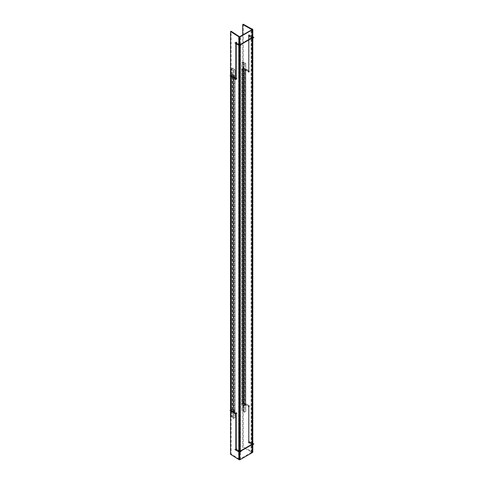 <?xml version="1.0" encoding="UTF-8"?>
<svg xmlns="http://www.w3.org/2000/svg" width="484" height="484" viewBox="0 0 484 484"><rect width="100%" height="100%" fill="white"/><g stroke="black" fill="none" stroke-linecap="round" stroke-linejoin="round"><path stroke-width="0.36" stroke-dasharray="2.42 1.81" d="M243.682 403.16L249.03 405.973L248.528 406.294L248.528 442.201L248.528 406.294L243.174 403.474L243.174 68.782L243.174 403.474L242.169 404.116L244.378 405.277L245.382 404.636L245.382 69.95L243.174 68.782L248.528 71.602L249.03 71.287L248.528 71.602L248.528 35.701L248.528 71.602L243.174 68.782L242.169 69.424L244.378 70.585L245.382 69.95L243.174 68.782L243.174 403.474L248.528 406.294L249.03 405.973L249.03 441.88L248.528 442.201L251.837 443.943L248.528 442.201L249.03 441.88L249.03 405.973L243.682 403.16L242.169 404.116L242.169 69.424L244.378 70.585L245.382 69.95L245.382 404.636L243.174 403.474L243.174 68.782L242.169 69.424L242.169 404.116L244.378 405.277L244.378 70.585L244.378 405.277L245.382 404.636L243.174 403.474L243.682 403.16L243.682 68.468L249.03 71.287L249.03 35.38L248.528 35.701L251.837 37.443L248.528 35.701L249.03 35.38L249.03 71.287L243.682 68.468L243.174 68.782L243.682 68.468L243.682 403.16M238.86 44.909L238.86 45.423L239.417 44.619L236.392 42.707L236.392 78.608L231.509 75.522L233.524 76.793L233.524 411.485L233.524 76.793L234.625 76.212L232.616 74.941L232.616 409.627L231.509 410.208L231.509 75.522L233.524 76.793L234.625 76.212L234.625 410.904L234.625 76.212L232.616 74.941L231.509 75.522L231.509 410.208L233.524 411.485L234.625 410.904L232.616 409.627L230.959 410.499L231.509 410.208L233.524 411.485L234.625 410.904L232.616 409.627L232.616 74.941L231.509 75.522L231.509 410.208L231.509 75.522L230.959 75.813L230.959 76.321L231.509 75.522L236.392 78.608L235.841 78.898L236.392 78.608L236.392 42.707L235.841 42.997L235.841 43.512L236.392 42.707L239.695 44.619L252.346 37.123A0.938 0.544 0 0 1 252.376 37.909A0.938 0.544 0 0 0 252.648 37.528A0.938 0.544 0 0 0 252.346 37.123L249.03 35.38L252.346 37.123L252.346 443.622L249.03 441.88L252.346 443.622L251.837 443.943L251.837 37.443L251.904 444.028M252.799 36.899L252.346 36.639L250.833 37.51L252.376 38.399L251.904 37.528M252.376 444.409A0.938 0.544 0 0 0 252.648 444.028A0.938 0.544 0 0 0 252.346 443.622L251.837 443.943L251.837 37.443L252.346 37.123L252.346 443.622A0.938 0.544 0 0 1 252.376 444.409L251.849 444.106L239.695 451.118L251.849 444.106L251.849 37.607L251.849 444.106M238.86 451.409L239.417 451.118L236.392 449.206L236.392 413.3L231.509 410.208L236.392 413.3L235.841 413.59L235.841 414.062L236.392 413.3L236.392 449.206L235.841 449.497L236.392 449.206L239.695 451.118L239.695 44.619L251.849 37.607M243.234 24.2L243.234 446.956L252.787 451.989L252.787 29.228M248.516 442.921L249.042 442.594L249.042 405.253L248.516 405.58L248.516 442.921M242.327 403.499L243.64 402.67L249.877 405.955L248.564 406.784L242.327 403.499M243.168 62.097L243.688 61.764L243.688 409.845L243.168 410.178L243.168 62.097M242.327 68.807L243.64 67.978L249.877 71.263L248.564 72.092L242.327 68.807M248.516 34.987L249.042 34.654L249.042 71.995L248.516 72.328L248.516 34.987M251.88 37.934L253.192 37.105L248.994 34.89L247.681 35.719L251.88 37.934M252.648 29.397L252.648 452.153A0.938 0.544 180 0 0 251.807 451.614L251.807 29.294M251.849 452.691L251.849 30.087M252.799 443.398L252.346 443.132L250.833 444.009L252.376 444.899M251.88 444.433L253.192 443.604L248.994 441.39L247.681 442.219L251.88 444.433M242.732 34.739L242.732 447.276L252.285 452.304L252.285 29.548M251.843 30.087L251.837 452.068L251.837 29.482M252.273 29.234L252.273 451.989L239.271 459.498L239.271 36.736M252.63 37.776L252.079 37.462L239.441 44.758L239.991 45.072M252.63 444.276L252.079 443.961L239.441 451.257L239.991 451.572M241.068 451.445L239.628 450.537L238.013 451.384M240.487 459.249L240.487 36.645M238.624 459.225L238.624 36.627M241.068 44.951L239.628 44.038L238.013 44.885M239.798 44.885L240.264 44.643L236.434 42.217L234.994 42.973M235.829 79.624L236.404 79.322L236.404 41.981L235.829 42.283M230.553 410.759L230.553 410.244M230.553 76.067L230.553 75.552M239.429 451.578L240.264 451.136L236.434 448.716L234.994 449.473M235.829 412.876L236.404 412.574L236.404 449.914L235.829 450.217M239.816 36.742L239.816 459.504L231.11 453.986L231.11 31.871M235.805 79.388L237.239 78.632L231.552 75.032L230.112 75.788M230.947 417.202L231.521 416.899L231.521 68.819L230.947 69.121M235.805 414.08L237.239 413.324L231.552 409.724L230.112 410.48M239.411 36.657L239.411 459.243L239.701 36.669M245.787 411.545L245.787 63.465L242.774 61.879L242.774 409.96L245.787 411.545M243.416 402.924L241.31 404.037L244.136 405.828L246.247 404.715L243.416 402.924M243.543 409.936L243.543 61.861L241.8 62.962L241.8 411.037L243.543 409.936M243.416 68.232L241.31 69.345L244.136 71.136L246.247 70.029L243.416 68.232M244.009 412.205L244.009 64.124L245.751 63.023L245.751 411.097L244.009 412.205M241.77 410.595L241.77 62.515L244.777 64.1L244.777 412.18L241.77 410.595M234.994 417.831L234.994 69.75L232.247 68.014L232.247 416.089L234.994 417.831M232.653 409.186L230.741 410.19L233.488 411.932L235.399 410.922L232.653 409.186M233.016 416.113L233.016 68.032L231.11 69.037L231.11 417.117L233.016 416.113M232.653 74.494L230.741 75.498L233.488 77.24L235.399 76.23L232.653 74.494M233.125 418.388L233.125 70.313L235.03 69.309L235.03 417.383L233.125 418.388M231.146 416.67L231.146 68.595L233.893 70.331L233.893 418.412L231.146 416.67M240.221 44.927L239.695 44.619L239.695 451.118L240.221 451.427L239.417 451.118L239.417 44.619L240.221 44.927L240.221 45.393L240.221 44.927M251.71 37.528L251.71 37.141L251.71 37.528M251.045 452.54L251.045 29.941M251.571 452.238L251.571 29.633M239.556 44.54L239.556 44.159L239.556 44.54M239.423 459.249L239.423 36.651M252.376 37.909L252.376 38.399M239.417 44.619L239.417 451.118M252.648 37.528L252.648 444.028M251.904 452.153L251.904 29.397"/><path stroke-width="0.73" d="M240.221 44.927L252.376 37.909L240.221 44.927A0.938 0.544 0 0 1 238.86 44.909A0.938 0.544 0 0 0 240.221 44.927M252.376 38.399L252.376 444.409L240.221 451.427L240.221 45.393L240.221 451.427A0.938 0.544 0 0 1 238.86 451.409L238.86 45.423L238.86 451.409L235.841 449.497L235.841 414.062L235.841 449.497L238.86 451.409A0.938 0.544 0 0 0 240.221 451.427L252.376 444.409L252.376 38.399L253.888 37.528L252.346 36.639M235.841 42.997L238.86 44.909L235.841 42.997M235.841 43.512L235.841 78.898L230.959 75.813L235.829 78.892L235.841 43.512M230.959 76.321L230.959 410.499L235.829 413.584L230.959 410.499L230.959 76.321M252.787 29.542L243.234 24.2L243.234 24.781M252.799 37.353L253.192 37.105L252.799 36.899M251.807 29.294L251.807 28.858A0.938 0.544 180 0 1 252.648 29.397A0.938 0.544 180 0 1 251.849 29.935L251.849 30.087M252.648 452.153A0.938 0.544 180 0 1 251.849 452.691M252.346 443.132L253.888 444.028L252.376 444.899M252.799 443.852L253.192 443.604L252.799 443.398M252.285 29.826L242.732 24.521L242.732 34.739M251.837 29.482L251.843 30.087M239.271 36.929L252.273 29.542M239.991 45.072L252.63 37.776M239.798 459.8L239.798 37.044L252.799 29.536L252.799 452.292L239.798 459.8M239.991 451.572L252.63 444.276M241.068 451.445L239.459 452.298L238.013 451.384M240.487 36.645L240.487 36.494A0.938 0.544 180 0 1 239.538 36.953A0.938 0.544 180 0 1 238.624 36.469L238.624 36.627M240.487 459.249A0.938 0.544 180 0 1 239.538 459.715A0.938 0.544 180 0 1 238.624 459.225M241.068 44.951L239.459 45.798L238.013 44.885M240.264 44.643L238.824 45.399L234.994 42.973M235.829 42.283L235.829 79.624M235.805 79.388L230.112 75.788L230.553 75.552L230.553 31.52L239.265 37.032L239.265 459.794L230.553 454.276L230.553 410.759M235.805 414.08L230.112 410.48L230.553 410.244L230.553 76.067M239.429 451.578L238.824 451.899L234.994 449.473M235.829 450.217L235.829 412.876M231.11 31.871L231.11 31.23L239.816 36.935M230.947 69.121L230.947 417.202M238.89 459.558L238.89 36.796"/></g></svg>
